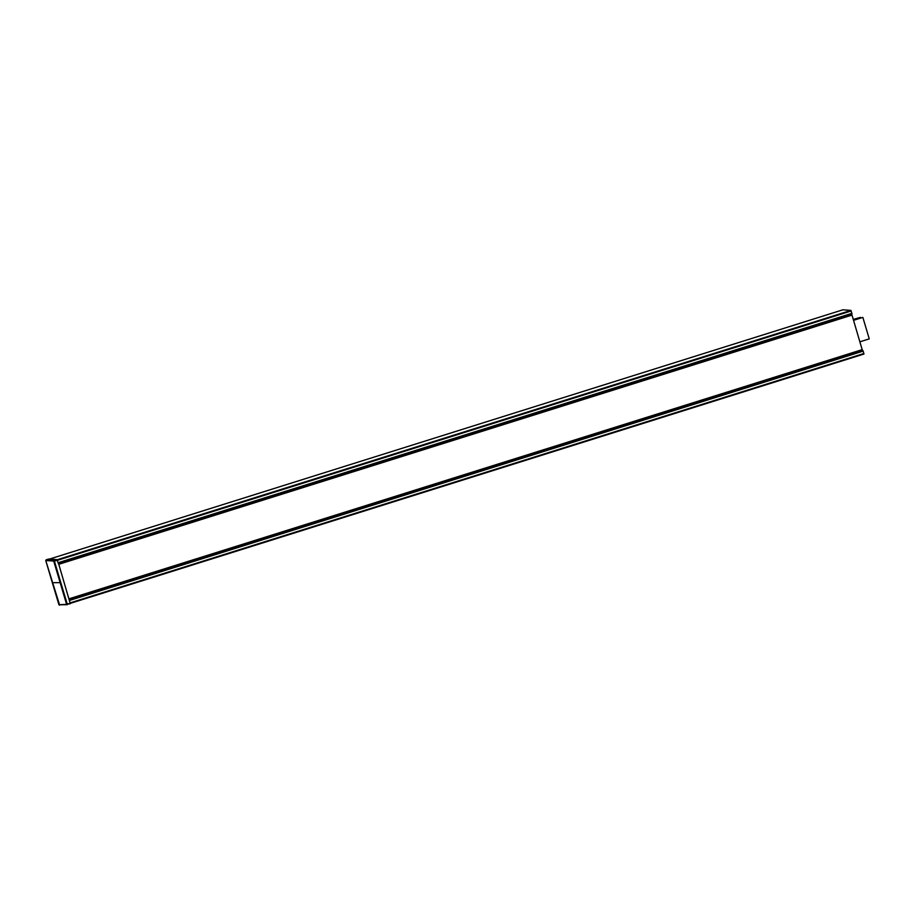 <?xml version="1.0" encoding="UTF-8"?>
<svg xmlns="http://www.w3.org/2000/svg" width="915" height="915" viewBox="0 0 915 915"><rect width="100%" height="100%" fill="white"/><g stroke="black" fill="none" stroke-linecap="round" stroke-linejoin="round"><path stroke-width="1.37" d="M58.434 563.846L57.05 559.637L48.747 559.008L46.116 559.831M70.215 603.774L66.601 604.312L70.169 603.237L58.652 563.857M59.658 605.181L45.761 560.54L48.758 559.008M57.05 559.637L54.134 560.552L46.139 559.831L45.75 560.529L54.42 561.089L54.134 560.552L53.768 561.261L66.601 604.312L58.96 604.781M853.569 320.319L862.856 317.402L869.25 338.87L859.974 341.787M853.478 320.021L862.856 317.402M853.295 319.392L860.363 317.402L853.386 319.69M862.17 350.559L69.117 599.702L862.17 350.559L863.188 351.108L863.943 354.048L70.215 603.397L863.943 354.048M842.944 309.796L49.502 559.065L842.944 309.796L850.927 310.402L851.968 313.891L58.251 563.24L851.968 313.891M850.676 314.291L852.014 315.103L862.353 350.285L69.254 599.439L862.353 350.285M69.06 599.519L861.484 350.777M70.169 603.237L67.252 604.152L60.802 582.638L54.42 561.089L57.336 560.174M60.802 582.638L52.327 582.683L58.949 604.792L67.298 604.689M69.185 599.908L862.891 350.559M863.188 351.108L69.357 600.492M863.897 353.51L70.078 602.894M850.927 310.402L57.165 559.763M851.213 310.951L57.382 560.335M851.922 313.342L58.102 562.736M850.79 314.417L58.297 563.388M851.648 314.417L58.366 563.64M852.014 315.103L58.789 564.303M862.296 349.599L69.071 598.799M45.75 560.529L52.315 582.672"/></g></svg>
